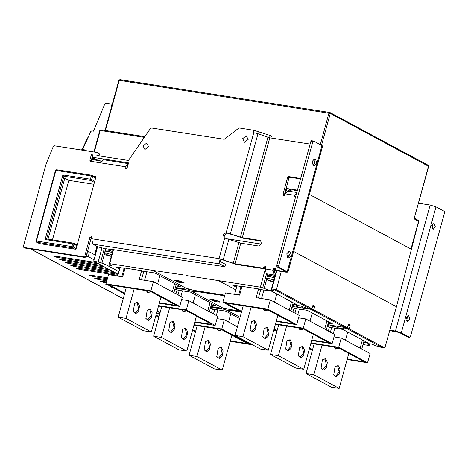 <?xml version="1.0" encoding="UTF-8"?>
<svg xmlns="http://www.w3.org/2000/svg" width="468" height="468" viewBox="0 0 468 468"><rect width="100%" height="100%" fill="white"/><g stroke="black" fill="none" stroke-linecap="round" stroke-linejoin="round"><path stroke-width="0.7" d="M159.038 316.514L155.762 316.005M159.167 316.052L155.891 315.543M389.838 330.174L395.466 331.051L401.287 332.83L409.646 337.323L410.407 336.673L444.6 212.53L444.348 211.337L435.989 206.844L430.168 205.066L418.521 203.247M407.891 337.048L399.321 332.526L389.709 330.636M431.87 225.5L433.029 229.501L435.293 226.664L434 223.271L431.87 225.5M406.446 317.801L407.605 321.803L409.869 318.965L408.576 315.572L406.446 317.801M432.128 228.829L432.935 223.64M406.704 321.124L407.511 315.941M91.482 159.477L101.41 161.027L99.608 162.694M87.048 253.083L87.803 253.2L88.312 251.357L87.557 251.24M76.939 245.811L73.944 244.202L73.178 246.969L75.968 248.467L75.816 248.999M75.968 248.467L75.395 249.181M104.288 248.637L100.538 262.56L93.723 261.15L94.097 259.763L88.557 256.786L86.135 256.411M94.097 259.763L95.343 255.136L88.312 251.357M87.803 253.2L88.557 256.786M261.208 241.096L243.576 238.347L227.512 233.204L224.78 234.889L224.909 238.089M265.719 267.058L264.73 268.889L236.381 264.467L218.761 258.599L219.896 263.975L224.856 266.643L225.494 264.338L224.856 266.643M91.892 237.288L91.149 238.2L86.065 256.657L85.024 257.459L25.202 248.116L23.728 247.367L25.202 248.116M98.941 153.252L99.473 154.3L98.21 153.621L97.906 154.727L99.169 155.411L99.473 154.3M99.169 155.411L98.941 155.85M128.595 163.695L103.545 159.763L100.597 162.852L90.359 161.249L89.827 160.208L91.09 160.887L92.799 155.376M91.09 160.887L91.073 161.361M89.827 160.208L91.354 154.668L92.927 154.914L92.29 157.219L129.098 162.969L128.074 164.455L127.05 168.182L125.488 169.094L125.079 167.877L126.348 168.556L127.629 166.07M126.348 168.556L126.307 169.094M94.665 176.652L95.829 176.834L94.676 176.658M95.647 176.465L95.273 176.266L95.805 177.314L76.231 248.379L75.19 249.181L38.973 243.53L38.417 242.962L39.681 243.641M248.151 139.482L246.303 135.855L242.687 138.627L244.536 142.26L248.151 139.482M148.514 146.741L146.665 143.114L143.05 145.893L144.899 149.52L148.514 146.741M125.079 167.877L125.395 166.719L100.597 162.852M267.948 137.311L240.441 237.182L242.313 237.668L269.82 137.797L257.962 133.749L253.176 132.567L253.814 130.256L239.493 128.021L238.551 128.296L224.213 139.306L151.644 127.98L150.327 128.642L128.443 160.46L96.864 155.528L97.906 154.727M98.21 153.621L97.677 152.574L54.276 145.8L53.282 146.466L46.133 163.853L23.4 246.39L23.728 247.367M85.024 257.459L83.754 256.774L23.932 247.437M83.754 256.774L84.796 255.978L86.065 256.657M91.149 238.2L89.885 237.516L84.796 255.978M89.885 237.516L91.441 236.603L92.734 244.126L97.695 246.794L104.112 248.438M264.982 267.971L263.718 267.286L263.461 268.211L235.117 263.788L219.047 258.64L91.599 238.744M235.117 263.788L240.786 243.202L224.207 237.873L223.324 234.62L226.243 232.526L227.612 233.222M36.504 242.167L36.451 241.043L71.885 246.572L72.651 243.805L73.944 244.202L73.306 243.12L72.651 243.805L45.092 239.505L62.887 174.892L90.447 179.197L91.336 175.968L55.903 170.434L36.451 241.043L36.024 241.055L36.504 242.167L38.417 242.962M95.273 176.266L93.401 175.974M124.435 294.378L124.523 294.039M114.239 288.311L111.062 287.065L111.758 286.978M108.664 285.316L105.493 284.07L106.189 283.982M103.785 281.473L103.527 282.397L106.271 282.83M103.527 282.397L99.924 281.075L106.528 281.9M98.21 278.478L97.958 279.408L106.833 280.788M97.958 279.408L94.349 278.08L95.425 278.045L107.09 279.864M92.641 275.482L92.383 276.412L107.394 278.752M92.383 276.412L88.78 275.085L89.85 275.049L107.652 277.828M79.472 268.404L79.215 269.334L117.901 275.371M79.215 269.334L75.611 268.006L76.682 267.971L118.158 274.447M73.897 265.414L73.646 266.339L115.549 272.879M73.646 266.339L70.042 265.011L71.113 264.976L113.016 271.516M68.328 262.419L68.071 263.344L109.974 269.884M68.071 263.344L64.467 262.021L65.543 261.981L107.441 268.527M62.759 259.424L62.501 260.348L104.405 266.889M62.501 260.348L58.898 259.026L59.968 258.991L101.872 265.531M57.184 256.429L56.932 257.353L98.836 263.894M56.932 257.353L53.329 256.031L54.399 255.996L96.303 262.536M52.463 239.868L68.855 180.361L93.892 184.269M62.887 174.892L63.8 176.126L65.192 176.892L48.04 239.171M64.83 178.203L68.855 180.361M45.092 239.505L46.636 238.972M91.354 154.668L92.617 155.347M240.441 237.182L226.348 232.537M300.655 178.478L288.709 176.559L289.973 177.237L300.544 178.887M289.973 177.237L288.931 178.039L284.251 195.419M284.866 271.007L284.719 271.528L275.272 270.054L276.535 270.738L285.989 272.212L287.914 272.142L278.893 267.047L276.927 266.737L276.676 265.543L310.869 141.4L311.63 140.751M275.564 268.597L274.821 269.504L273.558 268.825L275.114 267.912L275.523 269.129L275.272 270.054M274.482 270.75L276.711 271.095L271.902 288.967L271.399 289.23L275.757 273.031L274.821 272.68L274.441 270.89L274.821 269.504M111.355 249.128L111.987 249.672L105.686 248.689M111.308 249.304L225.003 266.778M105.581 250.485L105.095 249.959L107.775 249.976L112.583 251.351M111.987 249.672L110.389 249.514L112.852 250.333M105.095 249.959L105.663 248.777M220.024 259.278L220.527 261.671L225.494 264.338M269.82 137.797L310.126 144.091M261.15 241.038L260.027 240.429L242.313 237.668M260.027 240.429L260.641 240.634L261.501 243.945L258.5 245.969L240.786 243.202M263.718 267.286L265.274 266.374L265.684 267.597L265.303 268.977L266.31 273.762L272.347 274.669L275.079 275.558M265.303 268.977L273.177 270.211L273.558 268.825M295.478 197.274L294.852 197.209L294.442 195.987L295.653 196.636M296.776 192.564L294.442 195.987M294.635 195.291L285.182 193.816L284.994 194.512L283.433 195.425L283.023 194.202L284.292 194.881M288.931 178.039L287.662 177.36L283.023 194.202M287.662 177.36L288.709 176.559M264.73 268.889L263.461 268.211M267.889 274.008L266.263 273.944L267.48 274.599M267.778 275.81L267.292 275.278L272.037 275.775L274.78 276.67M267.292 275.278L267.836 274.189M273.177 270.211L274.271 275.032L275.102 275.476M275.365 272.973L275.722 273.166M274.271 275.032L272.856 274.81M285.182 193.816L287.808 191.073L296.8 192.477M128.349 163.63L125.395 166.719M126.331 168.615L126.799 168.685M111.963 249.76L112.876 250.251M104.089 248.531L105.306 249.187M287.914 272.142L322.622 146.156L321.955 145.554L313.595 141.061L312.835 141.71L278.641 265.853L278.893 267.047M284.719 271.528L285.579 271.498L285.281 271.229L276.927 266.737M289.312 251.398L288.967 251.281L286.761 253.814L287.656 257.4L289.008 258.061L291.213 255.528L290.324 251.942L288.61 251.293M314.73 159.102L314.391 158.985L312.185 161.519L313.08 165.099L314.432 165.76L316.637 163.227L315.748 159.646L314.034 158.991M287.908 257.535L289.353 254.481L288.352 251.638L290.324 251.942M313.332 165.233L314.777 162.18L313.776 159.336L315.748 159.646M268.843 137.586L264.572 136.106M92.29 157.219L98.532 160.577M253.814 130.256L270.141 135.509L269.527 137.744M270.913 137.972L271.405 136.194L270.141 135.509M111.349 107.541L111.214 108.032M111.103 107.406L111.992 104.183L105.85 103.223L104.861 103.884L93.483 131.134L91.769 130.87L90.792 131.496L82.701 149.432M94.653 158.494L92.313 158.319L97.221 160.372M80.432 149.883L84.802 150.567M83.959 149.643L86.791 150.877M88.06 137.557L87.27 138.072L82.309 149.45M112.302 104.083L108.588 103.65M293.571 191.974L291.95 191.722M292.839 189.914L297.268 190.78M297.443 190.148L286.083 188.376M285.755 192.442L286.861 188.516L289.446 189.364M286.861 188.516L286.077 188.399M291.383 189.926L289.464 189.288L289.084 190.675L290.289 191.459M290.488 189.446L289.979 191.295M360.541 128.998L401.86 151.129L402.223 151.825L402.732 152.094L402.076 151.316M360.834 129.08L361.202 129.771L360.693 129.501L360.325 128.805L329.94 112.472L330.268 113.449L321.493 145.302M139.054 82.777L138.587 82.549L137.931 83.234L137.803 83.696L138.592 83.819L139.482 82.707M131.97 81.672L131.502 81.438L130.847 82.128L130.718 82.59L131.508 82.713L132.391 81.602M137.803 83.696L138.563 83.047M130.718 82.59L131.479 81.935M417.087 227.425L410.962 249.011L418.591 221.323L414.034 218.872L428.67 166.397L330.268 113.449L138.721 83.357M289.353 191.196L289.663 191.359M289.189 189.23L288.633 191.201M417.029 227.664L396.449 306.721L293.617 251.451M261.425 244.115L228.326 238.949M95.343 255.136L97.601 246.741M327.53 325.582L335.111 326.617L340.312 328.559L344.389 328.869L342.915 327.84L346.495 328.396L382.075 347.519L378.015 346.536L370.948 343.892L367.146 343.699L369.351 345.185L369.784 343.664M363.01 344.542L368.848 345.454L369.351 345.185M363.624 342.313L368.1 343.009L342.775 329.402L330.244 327.442M396.449 306.721L384.831 347.946L382.075 347.519L346.495 328.396L349.251 328.823L350.14 325.593L348.133 325.278M342.915 327.834L343.102 327.173M335.293 325.95L335.111 326.617M327.852 324.412L330.554 325.213L344.67 327.419L311.039 309.342L313.794 309.769L314.689 306.54L312.677 306.224M297.11 306.47L296.923 307.137L311.039 309.342L344.67 327.419L347.426 327.846L313.794 309.769M296.923 307.137L292.073 306.528M328.167 323.259L332.643 323.955L307.318 310.342L294.793 308.389M304.92 308.383L305.159 307.499M302.205 307.962L302.615 306.476M271.902 288.967L273.634 289.236L309.219 308.359L305.639 307.804L300.438 305.861L296.361 305.551L297.835 306.587L298.151 305.423M235.843 289.944L218.521 280.636L260.407 287.171L265.216 269.305M292.395 305.358L297.835 306.587M266.462 274.049L262.735 287.884L269.802 290.529L273.604 290.727L271.399 289.23M262.735 287.884L260.407 287.171M236.562 287.329L232.497 285.141L241.962 286.621M259.336 289.335L271.867 291.289L297.192 304.902L292.716 304.2M276.395 289.663L273.634 289.236L309.219 308.359L311.975 308.786L276.395 289.663L281.286 271.475M218.521 280.636L186.948 275.67M241.195 311.957L230.964 310.36L231.151 309.693M213.32 309.19L225.851 311.15L239.715 318.597M240.072 317.292L227.097 310.319L223.447 309.19L210.641 307.189M240.072 317.286L227.097 310.313L230.964 310.36M210.828 306.522L221.627 308.207L221.733 307.821M221.627 308.207L222.347 307.763L191.64 291.26L187.996 290.131L175.19 288.136M211.244 305.007L215.719 305.703L190.394 292.09L177.869 290.137M239.37 310.974L229.139 309.377L222.347 307.763L191.646 291.26L195.612 291.541L195.694 290.64M195.513 291.301L224.64 295.852M175.371 287.469L186.17 289.154L186.282 288.762M186.17 289.154L186.89 288.709L193.688 290.324L224.821 295.185M113.525 249.456L109.705 263.648L152.773 270.369L186.89 288.709L152.773 270.369L183.187 274.915M109.705 263.648L109.202 263.911L113.11 249.391M118.919 271.692L106.236 264.876L111.407 265.403L109.202 263.917M125.038 268.369L115.573 266.889L119.638 269.077M142.412 271.083L154.943 273.037L180.268 286.65L175.792 285.948M100.538 262.56L106.236 264.876M98.21 261.852L102.03 247.666M273.692 330.601L276.775 331.081M348.286 324.728L350.011 324.997L348.642 324.271L348.315 324.611L347.426 327.846M350.011 324.997L350.14 325.593M384.831 347.946L349.251 328.823M312.835 305.668L314.56 305.937L313.191 305.212L312.864 305.557L311.975 308.786M314.56 305.937L314.689 306.54M223.803 307.909L223.447 309.19M188.347 288.855L187.996 290.131M275.757 273.031L276.711 271.095M332.561 325.529L332.379 326.196M297.209 190.985L293.208 189.967L291.277 190.031L290.862 191.552M105.429 251.041L105.68 250.123L108.213 250.175L112.548 251.468M111.712 254.574L105.984 253.059L104.458 253.2L104.996 251.222L107.617 251.257L112.244 252.603M104.458 253.2L107.424 255.592L109.342 256.125L110.705 255.897L108.243 255.534L107.634 254.879L107.084 254.791L107.488 255.557L106.558 255.148M109.775 256.201L109.436 255.82M108.886 255.709L108.798 256.043M107.693 255.446L107.798 255.078M107.839 255.75L107.973 255.276M186.492 275.43L187.024 275.716M93.723 261.15L118.199 274.301M183.55 282.327L184.328 283.035L179.197 282.479L174.505 280.332L178.132 280.519L183.55 282.327M180.496 281.999L181.701 281.771L179.256 281.373L178.747 280.736L178.168 280.63L178.677 281.274L178.378 281.356L177.325 280.87L180.145 281.911M179.706 281.502L179.613 281.835M178.677 281.274L178.799 280.818M178.682 281.537L178.858 280.899M219.001 301.386L219.779 302.088L214.648 301.532L209.956 299.385L213.589 299.573L219.001 301.386M215.947 301.059L217.152 300.83L214.707 300.433L214.204 299.789L213.619 299.69L214.128 300.327L213.835 300.409L212.782 299.924L215.596 300.965M215.163 300.555L215.069 300.895M214.128 300.327L214.256 299.871M214.133 300.591L214.309 299.953M267.626 276.36L267.877 275.441L270.41 275.494L274.745 276.787M273.909 279.899L268.187 278.378L266.655 278.519L267.199 276.547L269.82 276.576L274.441 277.922M266.655 278.519L268.749 280.461M271.972 281.525L272.902 281.215L272.551 281.028L271.399 281.145L269.281 280.11L269.685 280.876L268.69 280.426L270.995 281.362L271.633 281.139M269.89 280.765L269.995 280.402M270.036 281.069L270.171 280.595M271.089 281.028L270.995 281.362M330.39 332.181L331.508 328.121L329.484 327.033L328.36 331.092M347.116 359.57L367.567 362.758L370.106 353.533L341.236 338.013L333.994 336.884M347.244 359.108L364.332 361.776L337.995 347.619L310.875 343.383M312.583 349.578L309.611 347.976M367.567 362.758L338.697 347.244L311.004 342.921M312.408 350.228L309.43 348.631M341.236 338.013L338.697 347.244M327.226 326.682L329.484 327.033M294.934 313.127L296.057 309.067L294.027 307.979L292.909 312.039M298.537 317.83L305.785 318.96L334.655 334.474L332.11 343.705L311.665 340.511M305.785 318.96L303.241 328.191L332.11 343.705M291.775 307.628L294.027 307.979M275.547 323.868L303.241 328.191M311.793 340.049L328.875 342.716L302.539 328.565L275.418 324.33M274.154 328.922L277.132 330.519M273.973 329.571L276.951 331.174M213.466 313.929L214.584 309.869L212.56 308.781L211.437 312.84M237.446 326.822L224.312 319.761L217.064 318.632M250.819 343.875L250.643 344.506L230.192 341.318M230.32 340.856L247.408 343.524L221.071 329.367L193.951 325.131M195.659 331.321L192.681 329.724M250.643 344.506L221.774 328.992L194.074 324.669M195.478 331.976L192.506 330.379M224.312 319.761L221.774 328.992M210.302 308.43L212.56 308.781M178.01 294.875L179.127 290.815L177.103 289.727L175.986 293.787M194.741 322.259L215.186 325.453L217.731 316.222L188.861 300.708L181.613 299.573M194.869 321.797L211.951 324.464L185.615 310.307L158.494 306.078M160.208 312.267L157.23 310.67M215.186 325.453L186.317 309.939L158.623 305.616M160.027 312.922L157.049 311.319M188.861 300.708L186.317 309.939M174.851 289.376L177.103 289.727M141.465 279.788L143.676 271.762L141.652 270.668L139.236 279.437L153.405 281.654L150.866 290.88L105.984 283.877L124.576 293.869M159.284 303.205L179.735 306.4L182.274 297.168L153.405 281.654M141.652 270.668L125.114 268.088L122.698 276.857L108.529 274.646L105.984 283.877M159.412 302.743L176.5 305.411L150.164 291.254L109.219 284.866L124.751 293.214M179.735 306.4L150.866 290.88M258.389 298.04L260.6 290.014L258.576 288.926L256.16 297.689L270.334 299.906L267.79 309.132L222.908 302.129L241.5 312.121M276.214 321.457L296.659 324.652L299.204 315.42L270.334 299.906M258.576 288.926L242.038 286.34L239.622 295.109L225.453 292.898L222.908 302.129M276.336 320.995L293.424 323.663L267.088 309.506L226.143 303.118L241.681 311.466M296.659 324.652L267.79 309.132M217.883 328.869L218.562 330.753L221.779 329.747M217.164 328.758L218.562 330.753L221.651 329.946M231.882 335.176L222.259 370.112L214.385 368.883L189.066 355.276L197.227 325.646M205.101 326.875L196.934 356.505L189.066 355.276M222.259 370.112L196.934 356.505M208.605 340.523L210.43 344.044L209.57 349.181L206.721 351.819L204.159 349.848L205.452 341.564L208.605 340.523M221.27 347.326L223.09 350.854L222.23 355.99L219.381 358.623L216.819 356.651L218.111 348.373L221.27 347.326M216.748 356.452L218.527 358.079L222.259 353.79L220.75 347.73L220.171 347.531L217.983 348.537M204.083 349.649L205.867 351.269L209.6 346.987L208.084 340.92L207.511 340.727L205.323 341.728M299.356 328.068L300.029 329.952L303.252 328.945M298.637 327.951L300.029 329.952L303.124 329.144M313.355 334.374L303.732 369.31L295.858 368.082L270.533 354.469L278.694 324.839M286.568 326.067L278.407 355.698L270.533 354.469M303.732 369.31L278.407 355.698M290.078 339.721L291.897 343.243L291.043 348.379L288.189 351.018L285.632 349.04L286.925 340.762L290.078 339.721M302.737 346.525L304.563 350.052L303.703 355.189L300.854 357.821L298.291 355.85L299.584 347.566L302.737 346.525M298.215 355.651L300 357.271L303.732 352.989L302.217 346.923L301.644 346.73L299.456 347.73M285.556 348.847L287.334 350.468L291.067 346.185L289.557 340.119L288.984 339.926L286.79 340.926M334.807 347.121L335.486 349.005L338.703 347.999M334.094 347.01L335.486 349.005L338.575 348.198M348.806 353.428L339.183 388.364L331.315 387.135L305.99 373.528L314.151 343.898M322.025 345.127L313.864 374.757L305.99 373.528M339.183 388.364L313.864 374.757M325.529 358.775L327.354 362.302L326.494 367.438L323.645 370.071L321.083 368.1L322.376 359.816L325.529 358.775M338.194 365.578L340.014 369.106L339.154 374.242L336.305 376.88L333.748 374.903L335.035 366.625L338.194 365.578M333.672 374.704L335.451 376.33L339.183 372.042L337.674 365.982L337.1 365.783L334.907 366.789M321.007 367.901L322.791 369.521L326.524 365.239L325.008 359.172L324.435 358.979L322.247 359.98M263.905 309.009L264.578 310.892L267.795 309.886M263.186 308.898L264.578 310.892L267.673 310.091M277.904 315.321L268.281 350.257L260.407 349.029L235.082 335.416L243.243 305.785M251.117 307.014L242.956 336.644L235.082 335.416M268.281 350.257L242.956 336.644M254.627 320.662L256.446 324.189L255.586 329.326L252.738 331.958L250.175 329.987L251.468 321.709L254.627 320.662M267.286 327.471L269.106 330.993L268.252 336.129L265.397 338.768L262.84 336.79L264.133 328.513L267.286 327.471M262.764 336.597L264.543 338.218L268.275 333.936L266.766 327.869L266.193 327.676L263.999 328.676M250.105 329.788L251.883 331.414L255.616 327.126L254.106 321.066L253.527 320.867L251.339 321.873M182.432 309.81L183.105 311.7L186.328 310.693M181.713 309.699L183.105 311.7L186.2 310.892M196.431 316.122L186.808 351.058L178.934 349.83L153.609 336.217L161.77 306.587M169.644 307.815L161.483 337.446L153.609 336.217M186.808 351.058L161.483 337.446M173.154 321.469L174.974 324.991L174.114 330.127L171.265 332.766L168.708 330.788L169.995 322.51L173.154 321.469M185.814 328.273L187.639 331.794L186.779 336.931L183.93 339.569L181.368 337.598L182.66 329.314L185.814 328.273M181.291 337.399L183.076 339.019L186.808 334.737L185.293 328.671L184.72 328.477L182.532 329.478M168.632 330.595L170.41 332.216L174.143 327.933L172.633 321.867L172.06 321.674L169.866 322.674M146.981 290.757L147.654 292.64L150.871 291.634M146.262 290.646L147.654 292.64L150.743 291.839M160.974 297.069L151.357 332.005L143.483 330.777L118.158 317.164L126.319 287.533M134.193 288.762L126.032 318.392L118.158 317.164M151.357 332.005L126.032 318.392M137.697 302.41L139.522 305.937L138.663 311.074L135.814 313.706L133.251 311.735L134.544 303.457L137.697 302.41M150.363 309.219L152.182 312.741L151.322 317.877L148.473 320.516L145.917 318.538L147.204 310.261L150.363 309.219M145.84 318.345L147.619 319.966L151.351 315.684L149.842 309.617L149.269 309.424L147.075 310.424M133.175 311.536L134.959 313.162L138.692 308.874L137.177 302.814L136.603 302.615L134.415 303.621M430.168 205.066L395.466 331.051M401.287 332.83L435.989 206.844M407.675 337.013L409.646 337.323M224.722 238.06L219.047 258.64M253.755 132.655L226.243 232.526M74.593 249.087L72.136 247.771L36.709 242.237L37.902 242.88M95.624 177.969L92.629 176.36L91.74 179.589L94.735 181.204M94.682 254.779L96.987 246.414M30.742 248.982L123.242 298.701M156.593 312.993L159.869 313.501M94.407 182.385L90.698 180.391L63.929 176.214L46.642 238.955M90.698 180.391L91.74 179.589L90.447 179.197L90.698 180.391M73.178 246.969L71.885 246.572L72.136 247.771L73.178 246.969M95.817 177.273L91.991 175.278L91.336 175.968L92.629 176.36L91.991 175.278L56.663 169.785M55.903 170.434L56.558 169.749L55.476 170.451L55.903 170.434M257.962 133.749L230.455 233.614M92.734 244.126L219.896 263.975M314.736 162.56L314.385 163.841M289.312 254.861L288.961 256.142M238.914 242.716L233.245 263.303M228.928 239.154L223.259 259.734L222.189 259.81M321.955 145.554L287.253 271.539M276.676 265.543L278.641 265.853M312.835 141.71L310.869 141.4M258.289 131.403L257.669 133.643M144.331 137.364L100.222 130.478L94.279 152.047M92.781 157.488L92.594 158.172M99.795 130.496L100.877 129.794L99.795 130.496L93.875 151.983M100.983 129.829L144.817 136.656M410.962 249.011L309.336 194.39M414.034 218.872L428.524 166.263L427.992 165.216M139.376 82.672L329.94 112.472L328.969 113.057L320.27 144.647M130.847 82.128L119.27 80.32L105.446 130.508M137.931 83.234L131.631 82.251M105.037 130.443L118.843 80.332L120.03 79.671M418.059 220.276L418.737 221.458L418.263 220.346L414.385 218.258M368.222 343.477L367.959 344.436M105.481 250.427L105.306 251.059M104.627 253.516L101.93 263.308M267.678 275.746L267.509 276.377M266.83 278.834L264.127 288.633M333.251 333.719L334.784 328.15M347.736 332.064L345.466 340.289M360.155 348.18L362.419 339.961M312.279 313.01L310.015 321.235M324.704 329.127L326.968 320.908M297.794 314.666L299.333 309.096M216.327 315.467L217.86 309.898M230.806 313.812L228.542 322.037M180.87 296.414L182.409 290.844M195.355 294.758L193.091 302.977M207.78 310.875L210.044 302.65M144.612 280.279L146.952 271.791M124.119 268.222L121.779 276.717M159.904 275.705L157.634 283.924M172.323 291.821L174.587 283.596M261.536 298.531L263.876 290.043M241.043 286.474L238.703 294.969M276.828 293.957L274.564 302.176M289.247 310.073L291.511 301.848M407.78 337.054L409.752 337.358M156.575 313.045L159.851 313.56M46.519 238.937L73.306 243.12L77.132 245.115M36.024 241.055L55.476 170.451M99.146 153.323L97.882 152.644M311.524 140.716L313.49 141.026M30.578 248.958L123.224 298.754M83.983 149.549L80.455 149.871M92.167 158.184L92.412 157.289M402.363 151.398L428.197 165.286L428.67 166.397M138.458 83.006L138.832 83.064M131.373 81.9L131.742 81.958M131.502 81.438L119.925 79.636L118.843 80.332M415.783 232.175L418.737 221.458M138.587 82.549L132.286 81.561M107.459 255.604L108.892 256.066M109.816 256.207L111.273 256.207M186.984 275.693L186.457 275.406M178.115 281.309L179.677 281.853M180.543 282.005L182.748 281.947M176.413 280.203L177.46 280.958M213.572 300.362L215.134 300.912M215.994 301.064L218.205 301.006M211.864 299.257L212.917 300.011M269.656 280.923L271.095 281.385M272.013 281.525L273.476 281.525M361.77 349.046L364.034 340.827M326.313 329.993L328.577 321.773M209.389 311.741L211.653 303.521M117.708 276.079L120.048 267.591M173.938 292.687L176.202 284.462M234.632 294.331L236.972 285.843M290.862 310.939L293.126 302.714M221.516 330.034L221.879 329.8M302.989 329.232L303.352 328.998M338.44 348.286L338.803 348.052M267.538 310.179L267.895 309.945M186.065 310.98L186.428 310.746M150.608 291.927L150.971 291.687"/></g></svg>
